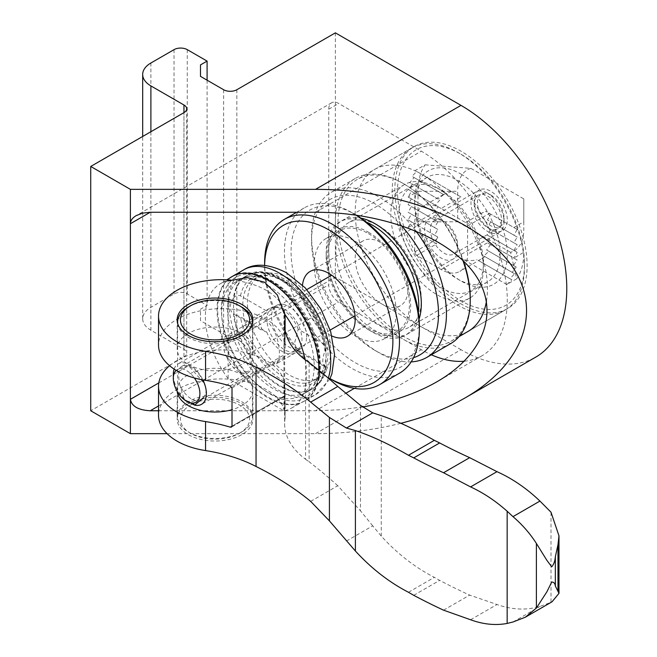<?xml version="1.0" encoding="UTF-8"?>
<svg xmlns="http://www.w3.org/2000/svg" width="657" height="657" viewBox="0 0 657 657"><rect width="100%" height="100%" fill="white"/><g stroke="black" fill="none" stroke-linecap="round" stroke-linejoin="round"><path stroke-width="0.49" stroke-dasharray="3.29 2.46" d="M464.351 361.202A121.553 70.184 -120 0 0 482.098 355.708A121.553 70.184 -120 0 0 500.733 258.3A121.553 70.184 -120 0 0 421.318 151.184L338.675 103.469A14.027 8.098 -120 0 0 331.662 102.779A14.027 8.098 -120 0 0 328.755 109.193L328.755 284.793A14.027 8.098 -120 0 0 338.675 301.974L421.318 349.688A121.553 70.184 -120 0 0 431.329 354.788M362.639 406.962L339.316 409.812L315.532 410.765L345.713 393.338M486.476 301.029A93.508 53.989 -120 0 0 451.737 200.213A93.508 53.989 -120 0 0 374.564 169.457A93.508 53.989 -120 0 0 360.233 244.388A93.508 53.989 -120 0 0 421.318 326.784A93.508 53.989 -120 0 0 468.071 331.415L507.746 308.511A93.508 53.989 -120 0 0 507.746 200.541A93.508 53.989 -120 0 0 414.238 146.552A93.508 53.989 -120 0 0 399.908 221.483A93.508 53.989 -120 0 0 460.992 303.879A93.508 53.989 -120 0 0 507.746 308.511M158.526 410.765L315.532 410.765M400.852 423.297C373.652 430.154 345.212 433.612 315.532 433.669L460.992 349.688A149.607 86.379 -120 0 0 535.792 357.096M460.992 349.688L335.366 277.164L236.849 334.035A9.354 5.396 0 0 1 223.626 334.035L200.484 320.673L200.484 309.225L207.095 305.406L187.261 293.958A9.354 5.396 0 0 0 174.039 293.958L150.896 307.32A28.054 16.195 0 0 0 142.684 318.768A28.054 16.195 0 0 0 150.896 330.216L183.96 349.31A9.354 5.396 0 0 1 186.695 353.121L186.695 108.816M335.366 32.85L335.366 277.164M167.092 433.669L315.532 433.669M183.96 349.31L183.96 112.634L183.96 356.94L90.732 410.765M183.96 356.94A9.354 5.396 0 0 0 186.695 353.121M207.095 80.187L207.095 305.406M200.484 320.673L200.484 309.225M457.412 180.289A60.387 34.87 60 0 1 496.864 233.506A60.387 34.87 60 0 1 487.609 281.902A60.387 34.87 60 0 1 457.412 278.913A60.387 34.87 60 0 1 414.707 204.943A60.387 34.87 60 0 1 427.214 177.3A60.387 34.87 60 0 1 457.412 180.289M378.621 225.786L378.621 225.786A60.387 34.87 60 0 1 421.318 299.748A60.387 34.87 60 0 1 408.81 327.391A60.387 34.87 60 0 1 348.424 292.521A60.387 34.87 60 0 1 348.424 222.789A60.387 34.87 60 0 1 378.621 225.786L375.04 223.717L378.621 225.786M460.992 174.089A65.454 37.786 60 0 1 507.27 254.259A65.454 37.786 60 0 1 460.992 280.974A65.454 37.786 60 0 1 414.707 200.812A65.454 37.786 60 0 1 460.992 174.089M460.992 154.239L460.992 154.239A89.763 51.829 60 0 1 524.467 264.18A89.763 51.829 60 0 1 460.992 300.824A89.763 51.829 60 0 1 397.518 190.891A89.763 51.829 60 0 1 460.992 154.239L458.348 152.711A93.508 53.989 60 0 1 524.467 267.235A93.508 53.989 60 0 1 505.102 310.038A93.508 53.989 60 0 1 411.594 256.049A93.508 53.989 60 0 1 411.594 148.08A93.508 53.989 60 0 1 458.348 152.711L460.992 154.239M470.248 298.533A93.508 53.989 60 0 1 450.883 341.336A93.508 53.989 60 0 1 357.375 287.355A93.508 53.989 60 0 1 357.375 179.386A93.508 53.989 60 0 1 404.129 184.017L404.129 184.017A93.508 53.989 60 0 1 463.472 260.969M450.497 343.726A95.372 55.065 60 0 1 355.117 288.661A95.372 55.065 60 0 1 355.117 178.532A95.372 55.065 60 0 1 402.807 183.254L402.807 183.254A95.372 55.065 60 0 1 462.865 260.377M404.129 184.017L402.807 183.254L404.129 184.017M411.167 361.884A95.372 55.065 60 0 1 379.007 352.743A95.372 55.065 60 0 1 311.566 235.929A95.372 55.065 60 0 1 331.317 192.271A95.372 55.065 60 0 1 379.007 196.993A95.372 55.065 60 0 1 415.848 230.919M413.565 357.646A89.763 51.829 60 0 1 375.04 350.452A89.763 51.829 60 0 1 311.566 240.511A89.763 51.829 60 0 1 375.04 203.867A89.763 51.829 60 0 1 401.172 225.458M419.092 318.99A65.454 37.786 60 0 1 342.313 296.052A65.454 37.786 60 0 1 360.841 218.091M381.651 242.803A37.4 21.591 60 0 1 406.083 275.759A37.4 21.591 60 0 1 400.351 305.735A37.4 21.591 60 0 1 381.651 303.879A37.4 21.591 60 0 1 357.219 270.922A37.4 21.591 60 0 1 362.951 240.947A37.4 21.591 60 0 1 381.651 242.803M331.908 336.023A37.4 21.591 60 0 1 302.499 285.072M328.755 377.939L330.003 378.654A90.699 52.363 60 0 1 328.755 377.939A90.699 52.363 60 0 1 264.623 266.849A90.699 52.363 60 0 1 264.631 265.412M332.056 379.845A95.372 55.065 60 0 1 264.623 263.038M399.579 373.119A95.372 55.065 60 0 1 304.207 318.054A95.372 55.065 60 0 1 304.207 207.924A95.372 55.065 60 0 1 351.897 212.646L351.897 212.646A95.372 55.065 60 0 1 355.79 215.02M419.338 325.634A90.699 52.363 60 0 1 355.199 362.664A90.699 52.363 60 0 1 291.067 251.582A90.699 52.363 60 0 1 355.199 214.552L355.199 214.552A90.699 52.363 60 0 1 356.069 215.061M355.199 214.552L351.897 212.646L355.199 214.552M355.199 241.275A57.972 33.474 60 0 1 393.075 292.365A57.972 33.474 60 0 1 384.189 338.815A57.972 33.474 60 0 1 326.217 305.349A57.972 33.474 60 0 1 326.217 238.401A57.972 33.474 60 0 1 355.199 241.275M368.429 233.637A57.972 33.474 60 0 1 406.297 284.727A57.972 33.474 60 0 1 397.411 331.185A57.972 33.474 60 0 1 339.439 297.711A57.972 33.474 60 0 1 339.439 230.771A57.972 33.474 60 0 1 368.429 233.637M368.429 232.217A59.713 34.476 60 0 1 410.65 305.357A59.713 34.476 60 0 1 368.421 329.732A59.713 34.476 60 0 1 326.2 256.6A59.713 34.476 60 0 1 368.429 232.217M418.361 312.19A65.454 37.786 60 0 1 405.205 335.316A65.454 37.786 60 0 1 372.478 332.072A65.454 37.786 60 0 1 326.2 251.91A65.454 37.786 60 0 1 339.759 221.951A65.454 37.786 60 0 1 366.36 222.123M437.102 187.886L437.102 187.886A65.454 37.786 60 0 1 483.38 268.048A65.454 37.786 60 0 1 469.829 298.015A65.454 37.786 60 0 1 404.375 260.221A65.454 37.786 60 0 1 404.375 184.642A65.454 37.786 60 0 1 437.102 187.886L441.159 190.226A59.713 34.476 60 0 1 483.38 263.367A59.713 34.476 60 0 1 441.159 287.741A59.713 34.476 60 0 1 398.93 214.609A59.713 34.476 60 0 1 441.159 190.226L437.102 187.886M516.714 278.79L506.802 284.522L511.86 279.808L510.029 278.749L514.546 273.723L512.205 272.368L516.254 267.07L513.47 265.469L517.084 259.917L513.889 258.07L523.801 252.345A74.808 43.19 60 0 1 516.714 278.79L510.579 252.345A46.754 26.994 60 0 0 523.801 229.441L523.801 198.907L523.801 221.803L513.889 227.536L485.457 211.119L490.746 214.174L487.437 219.898L490.746 221.803L487.437 227.536L490.746 229.441L487.437 235.165L490.746 237.078L487.437 242.803L513.889 258.07L517.19 252.345L490.746 237.078M523.801 221.803L523.801 229.441M441.159 208.45A37.4 21.591 -120 0 0 422.451 206.594A37.4 21.591 -120 0 0 414.707 223.717L414.707 251.968A2.809 1.618 -120 0 0 416.694 255.401L441.159 269.526A37.4 21.591 -120 0 0 459.859 271.374A37.4 21.591 -120 0 0 467.603 254.251L467.603 226.008A2.809 1.618 -120 0 0 465.616 222.567L441.159 208.45L460.992 196.993L451.49 191.507L416.735 171.444L411.955 176.322L414.05 177.53L409.779 182.695L412.341 184.174L408.514 189.602L411.504 191.327L408.096 196.993L434.54 212.26L438.055 206.659L411.504 191.327M460.992 196.993L416.735 171.444M451.49 191.507L443.5 194.529L411.955 176.322M443.5 194.529L414.05 177.53M443.647 194.62L438.088 199.038L409.779 182.695M438.088 199.038L412.341 184.174M439.779 200.015L435.386 205.115L408.514 189.602M435.386 205.115L438.055 206.659M517.084 259.917L487.437 242.803L467.603 254.251M513.47 265.469L486.599 249.956L490.533 244.593M516.254 267.07L486.599 249.956M512.205 272.368L483.897 256.025L488.816 251.229M514.546 273.723L483.897 256.025M510.029 278.749L478.485 260.533L484.94 256.632M511.86 279.808L478.485 260.533M506.802 284.522L460.992 258.07C465.558 260.657 470.929 261.215 477.097 259.737M414.707 251.968L436.527 239.37L435.706 242.129L436.527 243.952L408.096 227.536L411.405 221.811L408.096 219.898L411.405 214.174L408.096 212.268L411.405 206.536L408.096 204.631L411.405 198.907L408.096 196.993L418.016 191.269L418.016 221.811L457.683 221.811L457.683 191.269L418.016 191.269A74.808 43.19 -120 0 1 425.104 164.825L415.183 170.549M436.527 239.37L437.849 237.078L411.405 221.811M517.19 252.345L487.437 235.165M513.889 250.44L517.19 244.708L490.746 229.441A23.373 13.493 60 0 1 474.214 200.812A23.373 13.493 60 0 1 490.746 191.269A23.373 13.493 60 0 1 507.27 219.898A23.373 13.493 60 0 1 490.746 229.441L487.88 227.79A19.324 11.161 60 0 1 474.214 204.122A19.324 11.161 60 0 1 478.214 195.269A19.324 11.161 60 0 1 487.88 196.229A19.324 11.161 60 0 1 500.511 213.262A19.324 11.161 60 0 1 497.546 228.743A19.324 11.161 60 0 1 487.88 227.79M425.104 164.825L470.905 168.364L523.801 198.907M517.19 244.708L513.889 242.803L517.19 237.078L513.889 235.165L517.19 229.441L513.889 227.536M470.905 168.364A46.754 26.994 -120 0 0 457.683 191.269M457.683 221.811L510.579 252.345M408.096 227.536L418.016 221.811M437.849 237.078L434.54 235.165L437.849 229.441L434.54 227.536L437.849 221.811L434.54 219.898L437.849 214.174L434.54 212.26L414.707 223.717M441.159 219.898L441.159 219.898A23.373 13.493 60 0 1 457.683 248.527A23.373 13.493 60 0 1 441.159 258.07A23.373 13.493 60 0 1 424.627 229.441A23.373 13.493 60 0 1 441.159 219.898L444.017 221.549A19.324 11.161 60 0 1 457.683 245.225A19.324 11.161 60 0 1 453.683 254.07A19.324 11.161 60 0 1 434.351 242.909A19.324 11.161 60 0 1 434.351 220.596A19.324 11.161 60 0 1 444.017 221.549L441.159 219.898M437.849 214.174L411.405 198.907M434.54 219.898L408.096 204.631M437.849 221.811L411.405 206.536M434.54 227.536L408.096 212.268M437.849 229.441L411.405 214.174M434.54 235.165L408.096 219.898M517.19 229.441L490.746 214.174M513.889 235.165L487.437 219.898M517.19 237.078L490.746 221.803M513.889 242.803L487.437 227.536M490.746 195.014L490.746 195.014A18.79 10.849 60 0 1 504.034 218.025A18.79 10.849 60 0 1 490.746 225.696A18.79 10.849 60 0 1 477.458 202.685A18.79 10.849 60 0 1 490.746 195.014L487.502 193.142A23.373 13.493 60 0 1 504.034 221.77A23.373 13.493 60 0 1 499.189 232.471A23.373 13.493 60 0 1 475.816 218.978A23.373 13.493 60 0 1 475.816 191.984A23.373 13.493 60 0 1 487.502 193.142L490.746 195.014M174.13 369.094A23.373 13.493 60 0 1 178.154 363.83A23.373 13.493 60 0 1 189.84 364.988A23.373 13.493 60 0 1 202.898 379.902M194.217 405.008A23.373 13.493 60 0 1 189.84 403.168A23.373 13.493 60 0 1 173.317 374.539M176.207 370.4A18.79 10.849 60 0 1 186.604 370.605A18.79 10.849 60 0 1 194.349 377.964M346.428 541.039L372.741 525.846L381.257 536.104C397.271 553.654 414.969 567.393 434.343 577.339L439.64 580.369A561.029 323.909 180 0 0 469.665 595.094L496.988 604.514C512.148 609.836 526.462 610.468 539.947 606.427L551.001 602.37L551.001 512.222M512.986 621.998L539.947 606.427M552.036 601.796L551.001 602.37M285.105 416.858A63.581 36.71 0 0 0 284.35 411.208L284.35 382.193A63.581 36.71 180 0 1 285.105 387.844L285.105 416.858A63.581 36.71 0 0 1 285.048 418.435L285.048 389.429A100.989 58.301 180 0 0 284.629 394.734A100.989 58.301 180 0 0 284.645 395.769L232.003 426.155L284.727 395.719L284.645 354.542A100.989 58.301 0 0 1 284.629 353.507A100.989 58.301 0 0 1 285.048 348.202A63.581 36.71 0 0 0 285.105 346.617A63.581 36.71 0 0 0 284.35 340.967A63.113 36.439 0 0 0 218.05 308.724A63.113 36.439 0 0 0 158.526 345.106M372.741 525.846L360.471 510.842L360.471 405.377M310.671 501.373L337.78 485.72L360.471 510.842M188.255 333.46A37.868 21.862 0 0 0 177.16 348.924A37.868 21.862 0 0 0 215.028 370.786A37.868 21.862 0 0 0 252.904 348.924A37.868 21.862 0 0 0 229.523 328.722A37.868 21.862 0 0 0 188.255 333.46M337.78 485.72A691.936 399.489 0 0 0 309.118 461.805L309.118 362.549M285.105 387.844A63.581 36.71 180 0 1 285.048 389.429M284.35 411.208A63.113 36.439 0 0 0 218.05 378.966A63.113 36.439 0 0 0 158.526 415.347M169.596 365.719A63.113 36.439 180 0 1 236.873 350.969A63.113 36.439 180 0 1 284.35 382.193M285.048 418.435A100.989 58.301 0 0 0 284.629 423.74A100.989 58.301 0 0 0 305.554 459.276L305.554 360.028M305.554 459.276A691.936 399.489 0 0 0 309.118 461.805M285.048 348.202L285.048 329.798M284.35 340.967L284.35 311.952A63.113 36.439 180 0 0 230.837 280.046M413.746 595.324L439.64 580.369M443.549 610.172L469.665 595.094M470.584 619.756L496.988 604.514M408.473 592.277L434.343 577.339M188.255 403.702A37.868 21.862 0 0 0 177.16 419.166A37.868 21.862 0 0 0 215.028 441.028A37.868 21.862 0 0 0 252.904 419.166A37.868 21.862 0 0 0 229.523 398.963A37.868 21.862 0 0 0 188.255 403.702M177.226 391.408A37.868 21.862 180 0 1 177.16 390.151A37.868 21.862 180 0 1 188.255 374.687A37.868 21.862 180 0 1 229.523 369.948A37.868 21.862 180 0 1 252.904 390.151A37.868 21.862 180 0 1 241.809 405.607A37.868 21.862 180 0 1 232.003 409.697M203.415 397.682C206.898 393.206 206.898 388.123 203.415 382.44A19.324 11.161 -120 0 0 191.45 367.37A19.324 11.161 -120 0 0 181.784 366.417A19.324 11.161 -120 0 0 179.476 368.626C178.458 371.673 178.458 376.757 179.476 383.86A19.324 11.161 -120 0 0 201.108 399.891A19.324 11.161 -120 0 0 203.415 397.682M250.588 355.207C251.606 362.286 251.606 367.37 250.588 370.449L241.48 373.357L226.649 356.628C223.166 350.978 223.166 345.894 226.649 341.394C229.958 334.963 234.886 332.885 241.448 335.16C247.024 339.85 250.062 346.535 250.588 355.207A19.324 11.161 -120 0 0 228.956 339.184A19.324 11.161 -120 0 0 226.649 341.394M226.649 356.628A19.324 11.161 -120 0 0 238.614 371.698A19.324 11.161 -120 0 0 248.28 372.659A19.324 11.161 -120 0 0 250.588 370.449M239.493 433.283L239.493 433.283A34.599 19.973 0 0 0 239.493 405.041A34.599 19.973 0 0 0 190.571 405.041A34.599 19.973 0 0 0 190.571 433.283A34.599 19.973 0 0 0 239.493 433.283L241.48 432.142A37.4 21.591 0 0 0 252.436 416.875A37.4 21.591 0 0 0 215.028 395.276A37.4 21.591 0 0 0 177.628 416.875A37.4 21.591 0 0 0 188.584 432.142A37.4 21.591 0 0 0 241.48 432.142L239.493 433.283M177.71 323.614A37.4 21.591 0 0 0 201.863 342.412A37.4 21.591 0 0 0 241.48 337.468A37.4 21.591 0 0 0 252.354 323.614M241.48 306.934A37.4 21.591 0 0 0 188.584 306.934M179.476 383.86L184.436 399.842M203.415 382.44L188.584 365.719L179.476 368.626M306.605 336.901A24.777 14.306 -120 0 0 289.08 306.548A24.777 14.306 -120 0 0 276.696 305.324A24.777 14.306 -120 0 0 276.696 333.937A24.777 14.306 -120 0 0 301.473 348.243A24.777 14.306 -120 0 0 306.605 336.901M284.456 309.225A24.777 14.306 60 0 1 300.643 331.062A24.777 14.306 60 0 1 296.849 350.912A24.777 14.306 60 0 1 272.064 336.606A24.777 14.306 60 0 1 272.064 307.993A24.777 14.306 60 0 1 284.456 309.225M267.925 285.557A65.454 37.786 60 0 1 310.687 343.233A65.454 37.786 60 0 1 300.651 395.686A65.454 37.786 60 0 1 235.198 357.893A65.454 37.786 60 0 1 235.198 282.313A65.454 37.786 60 0 1 267.925 285.557M318.809 370.236A71.999 41.572 60 0 1 303.928 401.353A71.999 41.572 60 0 1 232.931 361.49A71.999 41.572 60 0 1 230.007 277.878M305.094 359.683A71.638 41.358 60 0 1 291.396 408.161A71.638 41.358 60 0 1 283.931 410.797L228.119 378.58L228.119 280.941A71.638 41.358 60 0 0 219.767 284.087L226.87 279.783M283.931 410.797L283.931 313.159A71.638 41.358 60 0 1 284.875 314.44M264.623 319.91C279.595 328.328 282.888 361.35 275.784 364.159C265.798 371.739 226.829 331.218 250.071 319.614C254.645 317.068 259.49 317.167 264.623 319.91M233.375 298.286C229.236 305.144 229.236 310.334 233.375 313.857L262.652 330.775L258.628 321.289L266.726 311.016L240.47 295.855C237.777 294.788 235.411 295.601 233.375 298.286A65.454 37.786 60 0 1 246.441 275.825A65.454 37.786 60 0 1 279.168 279.069A65.454 37.786 60 0 1 324.952 351.158C322.094 358.73 322.094 363.921 324.952 366.729A65.454 37.786 60 0 1 311.894 389.19A65.454 37.786 60 0 1 264.623 374.851A65.454 37.786 60 0 1 233.375 313.857L240.47 316.846L266.726 332.007L262.652 330.775M298.221 350.189L324.476 365.349C326.34 366.893 326.496 367.353 324.952 366.729L326.003 366.91C324.123 377.2 319.425 384.624 311.894 389.19L306.556 392.27A65.454 37.786 60 0 1 241.103 354.484A65.454 37.786 60 0 1 241.103 278.905A65.454 37.786 60 0 1 273.829 282.149A65.454 37.786 60 0 1 316.592 339.825A65.454 37.786 60 0 1 306.556 392.27C313.102 388.624 317.076 381.126 318.473 369.784C319.343 360.89 318.095 350.986 314.744 340.088C305.743 314.046 291.33 294.812 271.497 282.379C258.833 275.554 248.707 274.396 241.103 278.905L246.441 275.825C256.575 271.809 264.566 271.185 270.397 273.961C279.439 276.745 288.185 282.264 296.635 290.525C312.387 306.622 322.16 325.305 325.954 346.567L324.476 344.358L298.221 329.198L294.788 342.149L296.2 350.14L298.221 350.189A25.713 14.848 -120 0 1 295.33 352.866L275.784 364.159M228.119 378.58A71.638 41.358 60 0 1 219.767 284.087M298.221 329.198A25.713 14.848 -120 0 0 282.469 309.603A25.713 14.848 -120 0 0 269.616 308.33A25.713 14.848 -120 0 0 266.726 311.016M266.726 332.007A25.713 14.848 -120 0 0 295.33 352.866M324.952 351.158L325.954 346.567M354.369 388.344L421.318 349.688M315.532 212.26L421.318 151.184M158.526 405.977L338.675 301.974M236.849 89.73L236.849 334.035M328.755 109.193L338.675 103.469M150.896 131.72L150.896 330.216M150.896 63.006L150.896 307.32M174.039 49.645L174.039 293.958M187.261 49.645L187.261 293.958M223.626 89.73L223.626 334.035M158.805 382.916L328.755 284.793M465.616 222.567L485.457 211.119M441.159 269.526L460.992 258.07M416.694 255.401L436.527 243.952M467.603 226.008L489.424 213.41M381.257 536.104L381.257 415.659M232.003 387.983L284.727 357.548M230.278 385.93L284.645 354.542M284.456 281.36A58.908 34.008 60 0 1 320.526 374.334A58.908 34.008 60 0 1 248.379 332.68A58.908 34.008 60 0 1 284.456 281.36M279.825 278.683A65.454 37.786 60 0 1 322.587 336.359A65.454 37.786 60 0 1 312.551 388.813A65.454 37.786 60 0 1 247.098 351.019A65.454 37.786 60 0 1 247.098 275.439A65.454 37.786 60 0 1 279.825 278.683M328.286 378.128A71.999 41.572 60 0 1 315.828 394.479A71.999 41.572 60 0 1 243.829 352.908A71.999 41.572 60 0 1 243.829 269.772M289.08 278.683A58.908 34.008 60 0 1 325.158 371.657A58.908 34.008 60 0 1 253.011 330.003A58.908 34.008 60 0 1 289.08 278.683M324.476 365.349A60.781 35.092 60 0 1 282.469 380.222A60.781 35.092 60 0 1 240.47 316.846M270.553 280.72A69.511 40.134 60 0 1 313.118 390.439A69.511 40.134 60 0 1 227.987 341.287A69.511 40.134 60 0 1 270.553 280.72M268.549 279.89A71.95 41.539 60 0 1 315.672 343.693A71.95 41.539 60 0 1 304.084 401.197A71.95 41.539 60 0 1 232.578 359.404A71.95 41.539 60 0 1 232.135 276.589A71.95 41.539 60 0 1 268.549 279.89M240.47 295.855A60.781 35.092 60 0 1 282.469 280.974A60.781 35.092 60 0 1 324.476 344.358M482.098 355.708L437.086 381.692M142.684 318.768L142.684 136.459M331.662 102.779L136.213 215.619M374.564 169.457L414.238 146.552M427.214 177.3L348.424 222.789M487.609 281.902L408.81 327.391M457.412 278.913L460.992 280.974M414.707 204.943L414.707 200.812M524.467 264.18L524.467 267.235M411.594 148.08L357.375 179.386M505.102 310.038L468.071 331.415M458.956 336.68L450.883 341.336M355.117 178.532L331.317 192.271M375.04 350.452L379.007 352.743M311.566 240.511L311.566 235.929M421.318 299.748L421.318 303.879M362.951 240.947L310.055 271.489M400.351 305.735L347.454 336.269M264.623 266.849L264.623 265.412M304.207 207.924L296.685 212.26M339.439 230.771L326.217 238.401M397.411 331.185L384.189 338.815M368.421 329.732L372.478 332.072M326.2 256.6L326.2 251.91M404.375 184.642L339.759 221.951M469.829 298.015L405.205 335.316M483.38 263.367L483.38 268.048M480.825 259.269L459.859 271.374M443.426 194.488L422.451 206.594M457.683 245.225L457.683 248.527M478.214 195.269L434.351 220.596M497.546 228.743L453.683 254.07M474.214 204.122L474.214 200.812M504.034 218.025L504.034 221.77M475.816 191.984L331.662 275.209M306.811 289.556L178.154 363.83M499.189 232.471L355.043 315.697M330.192 330.044L201.535 404.326M284.695 396.368L231.502 427.083M177.16 319.91L177.16 348.924M252.904 319.91L252.904 348.924M284.629 324.492L284.629 353.507M284.629 394.734L284.629 423.74M285.105 330.159L285.105 346.617M177.16 390.151L177.16 419.166M252.904 390.151L252.904 419.166M201.108 399.891L248.28 372.659M181.784 366.417L228.956 339.184M190.571 433.283L188.584 432.142M177.628 323.334L177.628 392.089M177.628 393.576L177.628 416.875M252.436 323.334L252.436 416.875M238.614 371.698L241.48 373.357M191.45 367.37L188.584 365.719M276.696 305.324L272.064 307.993M301.473 348.243L296.849 350.912M300.651 395.686L312.551 388.813C322.02 382.916 325.322 374.203 326.562 368.799L328.024 355.585C328.344 328.484 307.919 292.283 283.101 278.363C267.276 270.635 255.277 269.657 247.098 275.439L235.198 282.313M329.683 379.327L315.828 394.479L303.928 401.353M291.396 408.161L304.084 401.197C314.81 394.816 320.205 383.245 320.288 366.466C320.197 356.973 318.292 346.986 314.555 336.524C304.774 311.007 289.918 292.078 269.986 279.734C254.399 271.497 241.784 270.446 232.135 276.589M269.616 308.33L250.071 319.614M296.2 350.14L325.166 366.861"/><path stroke-width="0.99" d="M431.329 354.788A121.553 70.184 -120 0 0 464.351 361.202M130.398 189.356L315.532 189.356C399.308 189.347 478.953 220.079 511.006 264.771C543.076 309.455 524.393 363.691 465.14 397.887L535.792 357.096A149.607 86.379 -120 0 0 558.729 237.218A149.607 86.379 -120 0 0 460.992 105.375L335.366 32.85L236.849 89.73A9.354 5.396 0 0 1 223.626 89.73L200.484 76.368L200.484 64.912L207.095 61.101L187.261 49.645A9.354 5.396 0 0 0 174.039 49.645L150.896 63.006A28.054 16.195 0 0 0 142.684 74.455A28.054 16.195 0 0 0 150.896 85.911L183.96 104.997L183.96 112.634L90.732 166.459L130.398 189.356L130.398 223.717C130.488 220.571 132.427 217.878 136.213 215.619L142.643 213.131L150.239 212.26L315.532 212.26C383.606 212.26 448.312 237.218 474.354 273.534C500.412 309.841 485.227 353.909 437.086 381.692C415.98 393.757 391.161 402.183 362.639 406.962M458.956 336.68L468.071 331.415A93.508 53.989 -120 0 0 486.476 301.029M150.239 212.26L130.398 223.717L130.398 399.316C131.597 406.256 138.208 410.075 150.239 410.765L158.526 410.765M465.14 397.887C446.415 408.646 424.989 417.113 400.852 423.297M90.732 166.459L90.732 410.765L130.398 433.669L167.092 433.669M183.96 112.634A9.354 5.396 0 0 0 186.695 108.816A9.354 5.396 0 0 0 183.96 104.997M158.805 382.916L130.398 399.316L130.398 433.669M207.095 61.101L207.095 80.187M200.484 64.912L200.484 76.368M463.472 260.969A93.508 53.989 60 0 1 470.248 298.533L470.248 300.06A95.372 55.065 60 0 1 450.497 343.726L426.689 357.465A95.372 55.065 60 0 1 411.167 361.884M462.865 260.377A95.372 55.065 60 0 1 470.248 300.06M415.848 230.919A95.372 55.065 60 0 1 426.689 357.465M401.172 225.458A89.763 51.829 60 0 1 413.565 357.646M360.841 218.091A65.454 37.786 60 0 1 375.04 223.717L375.04 223.717A65.454 37.786 60 0 1 421.318 303.879A65.454 37.786 60 0 1 419.092 318.99M302.499 285.072A37.4 21.591 60 0 1 310.055 271.489A37.4 21.591 60 0 1 328.755 273.337A37.4 21.591 60 0 1 353.187 306.302A37.4 21.591 60 0 1 347.454 336.269A37.4 21.591 60 0 1 331.908 336.023M264.631 265.412A90.699 52.363 60 0 1 328.755 229.827A90.699 52.363 60 0 1 392.886 340.178A90.699 52.363 60 0 1 330.011 378.646L332.056 379.845A95.372 55.065 60 0 0 379.746 384.567A95.372 55.065 60 0 0 394.364 308.141A95.372 55.065 60 0 0 332.064 224.094A95.372 55.065 60 0 0 284.374 219.372A95.372 55.065 60 0 0 264.623 263.038L264.623 265.412M355.79 215.02A95.372 55.065 60 0 1 419.338 329.453A95.372 55.065 60 0 1 399.579 373.119L379.746 384.567M356.069 215.061A90.699 52.363 60 0 1 419.338 325.634L419.338 329.453M366.36 222.123A65.454 37.786 60 0 1 372.478 225.187A65.454 37.786 60 0 1 418.361 312.19M202.898 379.902A23.373 13.493 60 0 1 201.535 404.326A23.373 13.493 60 0 1 194.217 405.008M194.349 377.964A18.79 10.849 60 0 1 199.252 397.953A18.79 10.849 60 0 1 186.604 401.296A18.79 10.849 60 0 1 173.317 378.284L173.317 374.539A23.373 13.493 60 0 1 174.13 369.094M173.317 378.284A18.79 10.849 60 0 1 176.207 370.4M512.986 516.64L539.947 501.069L551.001 512.222L558.984 535.866L558.984 593.337L555.337 586.011L555.337 556.832C555.034 560.979 553.826 564.297 551.708 566.81L546.862 560.306L536.391 543.462C530.183 533.673 522.381 524.729 512.986 516.64L507.155 511.236C495.567 500.913 483.38 492.807 470.584 486.911L496.988 471.669L469.665 457.666A561.029 323.909 180 0 1 439.64 442.949L434.343 440.33C414.969 429.276 397.271 421.055 381.257 415.659L372.741 412.851L360.471 405.377L337.78 386.464L310.671 402.117L329.42 417.458L346.428 428.044L372.741 412.851M539.947 501.069C526.594 488.332 512.271 478.534 496.988 471.669M558.984 593.337L552.036 601.796L525.362 617.194L536.391 608.053L546.87 591.834L551.724 582.036C553.826 582.053 555.034 583.383 555.337 586.011M232.003 426.155L231.502 427.083L230.278 427.157L232.003 426.155L232.003 387.983L230.278 385.93A124.362 71.802 0 0 0 205.567 380.346L205.567 351.331A124.362 71.802 180 0 1 256.049 367.23L256.049 466.486A327.268 188.945 0 0 1 310.671 501.373L329.42 520.878L355.404 551.034C371.492 568.543 389.182 582.283 408.473 592.277L413.746 595.324A598.428 345.5 180 0 0 443.549 610.172L470.584 619.756C483.248 624.388 495.435 625.62 507.155 623.436L512.986 621.998L525.362 617.194M536.391 608.053L536.391 543.462M329.42 520.878L329.42 417.458M355.404 551.034L355.404 430.581L346.428 428.044M205.567 351.331A63.113 36.439 180 0 1 158.526 316.091L158.526 345.106A63.113 36.439 0 0 0 205.567 380.346M188.255 304.454A37.868 21.862 180 0 1 229.523 299.715A37.868 21.862 180 0 1 252.904 319.91A37.868 21.862 180 0 1 241.809 335.374A37.868 21.862 180 0 1 200.541 340.112A37.868 21.862 180 0 1 177.16 319.91A37.868 21.862 180 0 1 188.255 304.454M256.049 367.23A327.268 188.945 180 0 1 310.671 402.117M555.337 556.832L557.982 544.653L558.984 535.866M285.048 329.798L285.048 319.187A100.989 58.301 180 0 0 284.629 324.492A100.989 58.301 180 0 0 305.554 360.028A691.936 399.489 180 0 0 309.118 362.549A691.936 399.489 180 0 1 337.78 386.464M158.526 386.332L158.526 415.347A63.113 36.439 0 0 0 205.567 450.579L205.567 421.572A63.113 36.439 180 0 1 158.526 386.332A63.113 36.439 180 0 1 169.596 365.719M256.049 466.486A124.362 71.802 0 0 0 205.567 450.579M205.567 421.572A124.362 71.802 180 0 1 230.278 427.157M470.584 486.911L443.549 472.744A598.428 345.5 180 0 1 413.746 457.896L408.473 455.268C389.182 444.165 371.492 435.936 355.404 430.581M284.35 311.952A63.581 36.71 180 0 1 285.105 317.602A63.581 36.71 180 0 1 285.048 319.187M158.526 316.091A63.113 36.439 180 0 1 230.837 280.046M413.746 457.896L439.64 442.949M443.549 472.744L469.665 457.666M408.473 455.268L434.343 440.33M232.003 409.697A37.868 21.862 180 0 1 177.226 391.408M252.354 323.614A37.4 21.591 0 0 0 252.436 322.201A37.4 21.591 0 0 0 241.48 306.934L239.493 305.784A34.599 19.973 0 0 0 190.571 305.784A34.599 19.973 0 0 0 190.571 334.035A34.599 19.973 0 0 0 239.493 334.035A34.599 19.973 0 0 0 239.493 305.784M190.571 305.784L188.584 306.934A37.4 21.591 0 0 0 177.628 322.201A37.4 21.591 0 0 0 177.71 323.614M184.436 399.842L194.924 404.884L203.415 397.682M230.007 277.878A71.999 41.572 60 0 1 231.929 276.646A71.999 41.572 60 0 1 267.925 280.211A71.999 41.572 60 0 1 318.809 370.236M283.931 313.159L277.361 295.018L264.623 282.239L247.188 277.583L228.119 280.941M284.875 314.44A71.638 41.358 60 0 1 305.094 359.683M345.713 393.338L354.369 388.344M150.239 410.765L158.526 405.977M315.532 189.356L460.992 105.375M150.896 85.911L150.896 131.72M557.982 590.561L557.982 544.653M507.155 623.436L507.155 511.236M231.929 276.646L243.829 269.772A71.999 41.572 60 0 1 279.825 273.337A71.999 41.572 60 0 1 328.286 378.128M142.684 136.459L142.684 74.455M296.685 212.26L284.374 219.372M331.662 275.209L306.811 289.556M355.043 315.697L330.192 330.044M186.604 401.296L189.84 403.168M285.105 317.602L285.105 330.159M177.628 322.201L177.628 323.334M177.628 392.089L177.628 393.576M252.436 322.201L252.436 323.334M329.683 379.327L331.892 373.923L334.553 354.558L330.709 331.711L320.805 308.897L305.259 287.881L286.37 272.688C268.968 263.827 254.785 262.849 243.829 269.772M226.87 279.783L232.135 276.589"/></g></svg>
